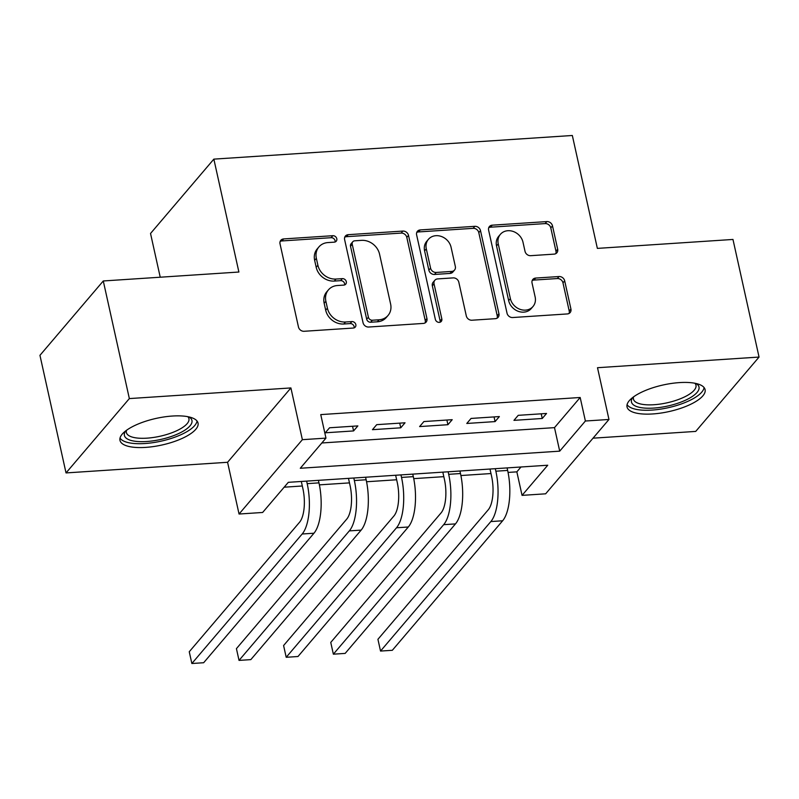 <?xml version="1.0" encoding="UTF-8"?>
<svg xmlns="http://www.w3.org/2000/svg" width="799" height="799" viewBox="0 0 799 799"><rect width="100%" height="100%" fill="white"/><g stroke="black" fill="none" stroke-linecap="round" stroke-linejoin="round"><path stroke-width="1.2" d="M336.788 238.711A3.526 3.016 40.4 0 0 332.833 235.695L283.635 238.931A5.034 4.315 40.4 0 0 280.829 240.289A5.034 4.315 40.4 0 0 280.03 243.855L298.456 326.971A5.034 4.315 40.4 0 0 304.109 331.285L353.308 328.039A3.526 3.016 40.4 0 0 355.265 327.091A3.526 3.016 40.4 0 0 355.835 324.594A3.526 3.016 40.4 0 0 351.87 321.578L345.508 321.997A16.1 13.803 40.4 0 1 327.41 308.204L325.882 301.273A16.1 13.803 40.4 0 1 328.439 289.857A16.1 13.803 40.4 0 1 337.418 285.523L343.79 285.103A3.526 3.016 40.4 0 0 345.747 284.154A3.526 3.016 40.4 0 0 346.307 281.657A3.526 3.016 40.4 0 0 342.352 278.631L335.989 279.051A16.1 13.803 40.4 0 1 317.892 265.258L316.354 258.327A16.1 13.803 40.4 0 1 318.921 246.911A16.1 13.803 40.4 0 1 327.9 242.576L334.262 242.157A3.526 3.016 40.4 0 0 336.229 241.208A3.526 3.016 40.4 0 0 336.788 238.711M335.101 241.977A3.526 3.016 40.4 0 0 335.081 240.719A3.526 3.016 40.4 0 0 331.116 237.703L281.927 240.948A5.034 4.315 40.4 0 0 280.159 241.448M354.147 327.87A3.526 3.016 40.4 0 0 354.117 326.611A3.526 3.016 40.4 0 0 350.162 323.585L343.79 324.004L345.508 321.997M344.619 284.923A3.526 3.016 40.4 0 0 344.599 283.665A3.526 3.016 40.4 0 0 340.644 280.649L334.272 281.068L335.989 279.051M679.42 382.601A39.98 13.613 167.5 0 0 627.035 406.931A39.98 13.613 167.5 0 0 652.713 413.952A39.98 13.613 167.5 0 0 705.098 389.632A39.98 13.613 167.5 0 0 679.42 382.601M172.354 416.039A39.98 13.613 167.5 0 0 119.98 440.369A39.98 13.613 167.5 0 0 145.658 447.39A39.98 13.613 167.5 0 0 198.032 423.061A39.98 13.613 167.5 0 0 172.354 416.039M554.067 254.132A5.034 4.315 40.4 0 0 556.873 252.774A5.034 4.315 40.4 0 0 557.672 249.208L552.499 225.887A5.034 4.315 40.4 0 0 546.846 221.583L492.214 225.178A5.034 4.315 40.4 0 0 489.407 226.536A5.034 4.315 40.4 0 0 488.608 230.102L507.035 313.218A5.034 4.315 40.4 0 0 512.688 317.533L567.32 313.937A5.034 4.315 40.4 0 0 570.126 312.579A5.034 4.315 40.4 0 0 570.925 309.013L564.683 280.839A5.034 4.315 40.4 0 0 559.03 276.534L535.65 278.072A5.034 4.315 40.4 0 0 532.843 279.43A5.034 4.315 40.4 0 0 532.044 282.996L535.14 296.958A13.453 11.536 40.4 0 1 533.003 306.506A13.453 11.536 40.4 0 1 520.159 309.373A13.453 11.536 40.4 0 1 510.371 298.596L498.236 243.875A13.453 11.536 40.4 0 1 500.384 234.337A13.453 11.536 40.4 0 1 513.228 231.47A13.453 11.536 40.4 0 1 523.005 242.247L525.033 251.365A5.034 4.315 40.4 0 0 530.686 255.68L554.067 254.132M585.387 421.013L608.968 419.465L545.647 493.812L522.057 495.37L547.734 465.228L288.309 482.326L262.631 512.469L239.051 514.027L302.372 439.68L325.962 438.122L300.284 468.264L559.709 451.155L585.387 421.013L580.174 397.493L320.749 414.601L325.962 438.122M103.281 280.968L129.348 398.581L66.027 472.928L39.95 355.325L103.281 280.968L238.891 272.03L213.852 159.131L572.334 135.49L597.362 248.389L732.973 239.45L759.05 357.063L597.502 367.71L608.968 419.465M66.027 472.928L227.575 462.281L290.906 387.934L129.348 398.581M290.906 387.934L302.372 439.68M408.509 235.385A5.034 4.315 40.4 0 0 402.856 231.071L348.224 234.676A5.034 4.315 40.4 0 0 345.418 236.035A5.034 4.315 40.4 0 0 344.619 239.6L363.046 322.716A5.034 4.315 40.4 0 0 368.699 327.031L423.33 323.425A5.034 4.315 40.4 0 0 426.137 322.067A5.034 4.315 40.4 0 0 426.936 318.501L408.509 235.385L406.801 237.393A5.034 4.315 40.4 0 0 401.148 233.088L346.516 236.684A5.034 4.315 40.4 0 0 344.749 237.193M420.224 229.932L474.856 226.327A5.034 4.315 40.4 0 1 480.509 230.641L498.936 313.757A5.034 4.315 40.4 0 1 498.137 317.323A5.034 4.315 40.4 0 1 495.33 318.681L471.949 320.219A5.034 4.315 40.4 0 1 466.296 315.905L458.816 282.197A5.034 4.315 40.4 0 0 453.163 277.892L437.652 278.911A5.034 4.315 40.4 0 0 434.846 280.269A5.034 4.315 40.4 0 0 434.047 283.835L441.827 318.931A3.526 3.016 40.4 0 1 441.268 321.428A3.526 3.016 40.4 0 1 437.912 322.177A3.526 3.016 40.4 0 1 435.345 319.35L416.619 234.856A5.034 4.315 40.4 0 1 417.418 231.281A5.034 4.315 40.4 0 1 420.224 229.932L418.506 231.94L473.138 228.334L474.856 226.327M593.028 438.182L695.719 431.41L759.05 357.063M357.862 425.907L329.558 427.775L325.283 432.798L353.587 430.931L357.862 425.907M405.033 422.791L376.728 424.659L372.454 429.682L400.748 427.815L405.033 422.791M452.204 419.685L423.899 421.552L419.615 426.576L447.919 424.708L452.204 419.685M499.365 416.569L471.07 418.436L466.786 423.46L495.09 421.592L499.365 416.569M321.817 442.976L554.496 427.635L580.174 397.493M513.957 420.354L542.261 418.486L546.536 413.463L518.231 415.33L513.957 420.354M284.164 487.19L302.312 485.992M319.39 484.863L349.483 482.886M366.561 481.757L396.644 479.77M413.732 478.641L443.815 476.663M460.903 475.535L490.986 473.547M508.064 472.429L516.843 471.849L520.978 466.986M213.852 159.131L150.532 233.478L160.229 277.213M516.843 471.849L522.057 495.37M227.575 462.281L239.051 514.027M554.496 427.635L559.709 451.155M353.587 430.931L352.549 426.257M400.748 427.815L399.72 423.14M447.919 424.708L446.881 420.034M495.09 421.592L494.052 416.928M542.261 418.486L541.223 413.812M318.921 246.911L317.203 248.928A16.1 13.803 40.4 0 0 314.646 260.334L316.354 258.327M334.272 281.068A16.1 13.803 40.4 0 1 316.184 267.266L314.646 260.334M328.439 289.857L326.731 291.865A16.1 13.803 40.4 0 0 324.164 303.28L325.882 301.273M343.79 324.004A16.1 13.803 40.4 0 1 325.702 310.212L324.164 303.28M425.098 322.916A5.034 4.315 40.4 0 0 425.228 320.509L406.801 237.393M354.756 240.809A3.526 3.016 40.4 0 0 352.788 241.757A3.526 3.016 40.4 0 0 352.229 244.254L368.399 317.213A3.526 3.016 40.4 0 0 372.364 320.229L379.076 319.79A16.1 13.803 40.4 0 0 388.054 315.445A16.1 13.803 40.4 0 0 390.611 304.029L379.555 254.162A16.1 13.803 40.4 0 0 361.468 240.359L354.756 240.809M352.788 241.757L351.081 243.765A3.526 3.016 40.4 0 0 350.511 246.262L352.229 244.254M388.054 315.445L386.336 317.453A16.1 13.803 40.4 0 1 377.358 321.797L370.646 322.237A3.526 3.016 40.4 0 1 366.691 319.22L350.511 246.262M497.098 318.172A5.034 4.315 40.4 0 0 497.218 315.765L478.801 232.649A5.034 4.315 40.4 0 0 473.138 228.334M434.846 280.269L433.138 282.277A5.034 4.315 40.4 0 0 432.339 285.842L440.119 320.938L441.827 318.931M440.149 322.197A3.526 3.016 40.4 0 0 440.119 320.938M451.065 247.221A13.453 11.536 40.4 0 0 441.278 236.444A13.453 11.536 40.4 0 0 428.434 239.31A13.453 11.536 40.4 0 0 426.296 248.859L430.571 268.134A5.034 4.315 40.4 0 0 436.224 272.449L451.735 271.42A5.034 4.315 40.4 0 0 454.541 270.072A5.034 4.315 40.4 0 0 455.34 266.496L451.065 247.221M428.434 239.31L426.726 241.318A13.453 11.536 40.4 0 0 424.589 250.866L426.296 248.859M454.541 270.072L452.823 272.079A5.034 4.315 40.4 0 1 450.027 273.428L434.516 274.457A5.034 4.315 40.4 0 1 428.853 270.142L424.589 250.866M418.506 231.94A5.034 4.315 40.4 0 0 416.738 232.449M500.384 234.337L498.666 236.344A13.453 11.536 40.4 0 0 496.529 245.882L498.236 243.875M533.003 306.506L531.285 308.514A13.453 11.536 40.4 0 1 518.441 311.38A13.453 11.536 40.4 0 1 508.663 300.604L496.529 245.882M569.088 313.428A5.034 4.315 40.4 0 0 569.218 311.021L562.975 282.856A5.034 4.315 40.4 0 0 557.322 278.541L533.942 280.079A5.034 4.315 40.4 0 0 532.174 280.589M555.834 253.623A5.034 4.315 40.4 0 0 555.964 251.216L550.791 227.905A5.034 4.315 40.4 0 0 545.138 223.59L490.506 227.196A5.034 4.315 40.4 0 0 488.738 227.695M301.313 481.477L302.901 488.668A25.628 9.898 86.2 0 1 299.565 522.236L189.253 651.754L191.86 663.51L302.172 534.002A38.442 14.851 -93.8 0 0 307.186 483.645L306.626 481.128M191.86 663.51L203.655 662.731L313.957 533.223A38.442 14.851 -93.8 0 0 318.971 482.866L318.411 480.349M188.934 416.918A34.597 11.785 -12.5 0 1 183.101 431.24A34.597 11.785 -12.5 0 1 146.617 441.517A34.597 11.785 -12.5 0 1 125.633 430.951M126.532 430.281A32.03 10.906 167.5 0 0 126.382 432.529A32.03 10.906 167.5 0 0 146.956 438.162A32.03 10.906 167.5 0 0 188.924 418.666A32.03 10.906 167.5 0 0 187.835 416.688M120.02 438.072A39.72 13.533 167.5 0 0 144.909 443.525A39.72 13.533 167.5 0 0 197.023 420.993M695.999 383.49A34.597 11.785 -12.5 0 1 698.586 385.917A34.597 11.785 -12.5 0 1 671.15 405.213A34.597 11.785 -12.5 0 1 631.879 403.115A34.597 11.785 -12.5 0 1 632.688 397.522M633.597 396.843A32.03 10.906 167.5 0 0 633.437 399.101A32.03 10.906 167.5 0 0 633.837 400.129A32.03 10.906 167.5 0 0 668.633 402.456A32.03 10.906 167.5 0 0 695.979 385.228A32.03 10.906 167.5 0 0 695.589 384.199A32.03 10.906 167.5 0 0 694.89 383.26M627.085 404.634A39.72 13.533 167.5 0 0 668.164 407.72A39.72 13.533 167.5 0 0 704.079 387.565M348.474 478.361L350.072 485.562A25.628 9.898 86.2 0 1 346.726 519.13L236.424 648.638L239.031 660.403L349.333 530.886A38.442 14.851 -93.8 0 0 354.357 480.539L353.797 478.012M239.031 660.403L250.826 659.624L361.128 530.117A38.442 14.851 -93.8 0 0 366.142 479.76L365.582 477.233M395.645 475.255L397.243 482.446A25.628 9.898 86.2 0 1 393.897 516.014L283.595 645.532L286.202 657.287L396.504 527.779A38.442 14.851 -93.8 0 0 401.517 477.422L400.958 474.906M286.202 657.287L297.987 656.508L408.299 527A38.442 14.851 -93.8 0 0 413.313 476.643L412.753 474.127M442.816 472.139L444.414 479.34A25.628 9.898 86.2 0 1 441.068 512.908L330.756 642.416L333.363 654.181L443.675 524.673A38.442 14.851 -93.8 0 0 448.688 474.316L448.129 471.79M333.363 654.181L345.158 653.402L455.47 523.894A38.442 14.851 -93.8 0 0 460.484 473.537L459.924 471.011M489.987 469.033L491.575 476.224A25.628 9.898 86.2 0 1 488.239 509.802L377.927 639.31L380.534 651.065L490.846 521.557A38.442 14.851 -93.8 0 0 495.859 471.2L495.3 468.683M380.534 651.065L392.329 650.296L502.631 520.778A38.442 14.851 -93.8 0 0 507.645 470.431L507.095 467.904M331.116 237.703L332.833 235.695M350.162 323.585L351.87 321.578M340.644 280.649L342.352 278.631M316.184 267.266L317.892 265.258M325.702 310.212L327.41 308.204M281.927 240.948L283.635 238.931M425.228 320.509L426.936 318.501M346.516 236.684L348.224 234.676M401.148 233.088L402.856 231.071M366.691 319.22L368.399 317.213M370.646 322.237L372.364 320.229M377.358 321.797L379.076 319.79M478.801 232.649L480.509 230.641M497.218 315.765L498.936 313.757M432.339 285.842L434.047 283.835M428.853 270.142L430.571 268.134M434.516 274.457L436.224 272.449M450.027 273.428L451.735 271.42M508.663 300.604L510.371 298.596M533.942 280.079L535.65 278.072M557.322 278.541L559.03 276.534M562.975 282.856L564.683 280.839M569.218 311.021L570.925 309.013M490.506 227.196L492.214 225.178M545.138 223.59L546.846 221.583M550.791 227.905L552.499 225.887M555.964 251.216L557.672 249.208M307.186 483.645L318.971 482.866M302.172 534.002L313.957 533.223M354.357 480.539L366.142 479.76M349.333 530.886L361.128 530.117M401.517 477.422L413.313 476.643M396.504 527.779L408.299 527M448.688 474.316L460.484 473.537M443.675 524.673L455.47 523.894M495.859 471.2L507.645 470.431M490.846 521.557L502.631 520.778"/></g></svg>
